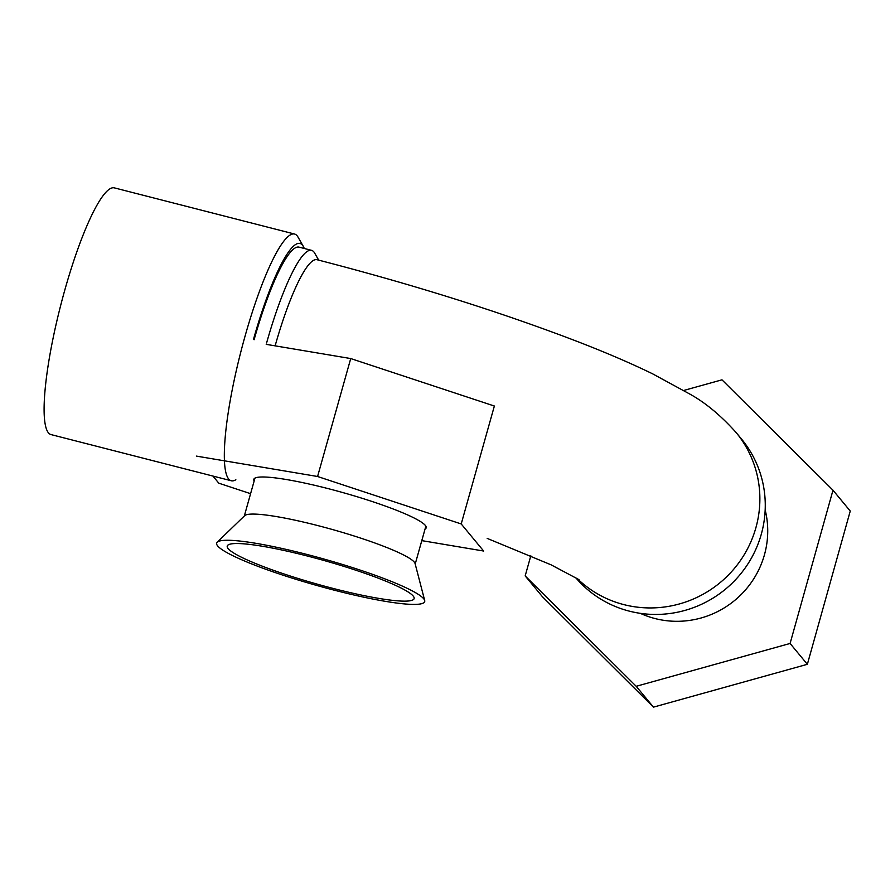 <?xml version="1.0" encoding="UTF-8"?>
<svg xmlns="http://www.w3.org/2000/svg" width="895" height="895" viewBox="0 0 895 895"><rect width="100%" height="100%" fill="white"/><g stroke="black" fill="none" stroke-linecap="round" stroke-linejoin="round"><path stroke-width="1.34" d="M114.303 187.86A127.358 22.767 104.4 0 0 60.636 305.575A127.358 22.767 104.4 0 0 51.093 434.601L231.324 480.772A127.358 22.767 104.4 0 0 235.855 479.742A127.358 22.767 104.4 0 1 231.324 480.772A127.358 22.767 104.4 0 1 245.129 335.905A127.358 22.767 104.4 0 0 231.324 480.772L51.093 434.601A127.358 22.767 104.4 0 1 60.636 305.575A127.358 22.767 104.4 0 1 114.303 187.86L294.533 234.031A127.358 22.767 104.4 0 0 245.129 335.905A127.358 22.767 104.4 0 1 294.533 234.031A127.358 22.767 104.4 0 1 298.024 237.108A127.358 22.767 104.4 0 0 294.533 234.031L114.303 187.86M304.244 248.463A119.639 21.39 104.4 0 0 303.248 246.282A119.639 21.39 104.4 0 0 253.565 339.093A119.639 21.39 104.4 0 1 303.248 246.282L298.024 237.108L303.248 246.282A119.639 21.39 104.4 0 1 304.244 248.463M741.474 438.997A108.06 105.431 140.4 0 1 761.265 534.326A108.06 105.431 140.4 0 0 741.485 439.009L736.093 432.498A108.06 105.431 -39.6 0 1 724.346 578.953A108.06 105.431 -39.6 0 1 577.051 578.383A108.06 105.431 -39.6 0 0 724.346 578.953A108.06 105.431 -39.6 0 0 736.093 432.498C721.113 415.795 705.965 403.13 690.627 394.516L652.399 373.718C630.706 363.191 605.691 352.44 577.331 341.487C499.723 311.728 412.931 284.465 316.964 259.695A108.06 19.321 -75.6 0 0 275.123 345.85A108.06 19.321 -75.6 0 1 316.964 259.695C412.931 284.465 499.723 311.728 577.331 341.487C605.691 352.44 630.706 363.191 652.399 373.718L690.627 394.516C705.965 403.13 721.113 415.795 736.093 432.498L741.485 439.009A108.06 105.431 140.4 0 1 761.265 534.326A108.06 105.431 140.4 0 1 680.178 611.632A108.06 105.431 140.4 0 1 575.541 577.454A108.06 105.431 140.4 0 0 680.178 611.632A108.06 105.431 140.4 0 0 761.265 534.326A108.06 105.431 140.4 0 1 680.178 611.632A108.06 105.431 140.4 0 1 575.541 577.454M299.019 247.132A115.779 20.697 104.4 0 0 254.102 339.742A115.779 20.697 104.4 0 1 299.019 247.132L311.527 250.331A115.779 20.697 -75.6 0 1 314.693 253.14A115.779 20.697 -75.6 0 0 311.527 250.331L299.019 247.132M266.609 342.953A115.779 20.697 -75.6 0 1 311.527 250.331A115.779 20.697 -75.6 0 0 266.609 342.953M765.169 509.926A89.534 87.352 140.4 0 1 701.031 618.009A89.534 87.352 140.4 0 1 640.328 613.343M530.813 555.795L525.175 575.91L636.2 686.297L790.095 643.46L832.988 490.214L721.974 379.827L683.858 390.433M790.095 643.46L807.357 664.303L653.462 707.139L542.448 596.752L525.175 575.91M832.988 490.214L850.25 511.056L807.357 664.303M636.2 686.297L653.462 707.139M423.671 598.721A108.06 13.693 15.7 0 1 424.7 600.523A108.06 13.693 15.7 0 1 316.975 585.52A108.06 13.693 15.7 0 1 217.205 542.202A108.06 13.693 15.7 0 1 318.799 557.607A108.06 13.693 15.7 0 1 423.671 598.721M413.188 596.036A97.052 12.295 15.7 0 1 414.105 597.659A97.052 12.295 15.7 0 1 329.259 587.422A97.052 12.295 15.7 0 1 228.18 548.635A97.052 12.295 15.7 0 1 227.744 545.268A97.052 12.295 15.7 0 1 318.989 559.106A97.052 12.295 15.7 0 1 413.188 596.036M217.205 542.202L244.659 515.665A88.762 11.243 15.7 0 1 328.107 528.318A88.762 11.243 15.7 0 1 414.251 562.094A88.762 11.243 15.7 0 1 415.09 563.581L424.7 600.523M254.158 480.984A89.534 11.344 15.7 0 1 253.811 479.34A89.534 11.344 15.7 0 1 335.267 490.494A89.534 11.344 15.7 0 1 425.349 525.432A89.534 11.344 15.7 0 1 426.199 527.793A89.534 11.344 15.7 0 1 425.058 529.023M212.898 476.05L218.805 483.188L250.589 493.682M421.791 540.625L483.636 551.029L461.216 523.955L317.58 476.498L196.374 456.103M266.218 344.351L350.728 358.559L494.364 406.028L461.216 523.955M317.58 476.498L350.728 358.559M487.193 538.398L551.074 564.823L578.987 579.647L551.074 564.823L487.193 538.398M318.687 260.132L314.693 253.14L318.687 260.132M254.963 478.12L244.313 516.001M425.863 526.159L415.213 564.04"/></g></svg>
